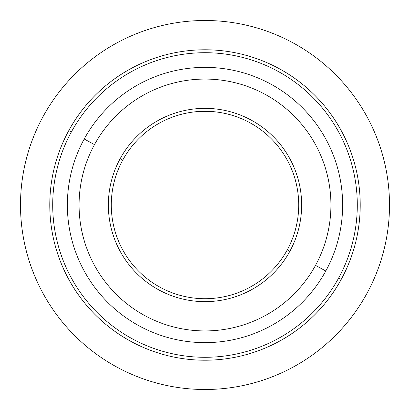 <?xml version="1.0" encoding="UTF-8"?>
<svg xmlns="http://www.w3.org/2000/svg" width="410" height="410" viewBox="0 0 410 410"><rect width="100%" height="100%" fill="white"/><g stroke="black" fill="none" stroke-linecap="round" stroke-linejoin="round"><path stroke-width="0.61" d="M217.848 112.171L219.642 112.432M215.014 111.822L205 111.289L205 205L298.716 205M192.152 112.171L190.358 112.432M194.417 111.884L211.252 111.494M211.483 111.51L217.71 112.15M122.759 160.069A93.716 93.716 0 0 1 249.931 122.759A93.716 93.716 0 0 1 287.241 249.931L289.814 251.335A96.642 96.642 0 0 0 251.335 120.186A96.642 96.642 0 0 0 120.186 158.665A96.642 96.642 0 0 0 158.665 289.814A96.642 96.642 0 0 0 289.814 251.335A96.642 96.642 0 0 1 158.665 289.814A96.642 96.642 0 0 1 120.186 158.665L122.759 160.069A93.716 93.716 0 0 0 160.069 287.241A93.716 93.716 0 0 0 287.241 249.931A93.716 93.716 0 0 0 249.931 122.759A93.716 93.716 0 0 0 122.759 160.069L120.186 158.665A96.642 96.642 0 0 1 251.335 120.186A96.642 96.642 0 0 1 289.814 251.335L287.241 249.931A93.716 93.716 0 0 1 160.069 287.241A93.716 93.716 0 0 1 122.759 160.069M341.212 279.415A155.216 155.216 0 0 0 279.415 68.788A155.216 155.216 0 0 0 68.788 130.585A155.216 155.216 0 0 0 130.585 341.212A155.216 155.216 0 0 0 341.212 279.415L338.645 278.011A152.284 152.284 0 0 0 278.011 71.355A152.284 152.284 0 0 0 71.355 131.989L68.788 130.585A155.216 155.216 0 0 1 279.415 68.788A155.216 155.216 0 0 1 341.212 279.415A155.216 155.216 0 0 1 130.585 341.212A155.216 155.216 0 0 1 68.788 130.585L71.355 131.989A152.284 152.284 0 0 0 131.989 338.645A152.284 152.284 0 0 0 338.645 278.011L341.212 279.415M71.355 131.989A152.284 152.284 0 0 1 278.011 71.355A152.284 152.284 0 0 1 338.645 278.011A152.284 152.284 0 0 1 131.989 338.645A152.284 152.284 0 0 1 71.355 131.989M325.791 270.989A137.642 137.642 0 0 0 270.989 84.209A137.642 137.642 0 0 0 84.209 139.01A137.642 137.642 0 0 0 139.01 325.791A137.642 137.642 0 0 0 325.791 270.989L315.51 265.372A125.926 125.926 0 0 0 265.372 94.49A125.926 125.926 0 0 0 94.49 144.627L84.209 139.01A137.642 137.642 0 0 1 270.989 84.209A137.642 137.642 0 0 1 325.791 270.989A137.642 137.642 0 0 1 139.01 325.791A137.642 137.642 0 0 1 84.209 139.01L94.49 144.627A125.926 125.926 0 0 0 144.627 315.51A125.926 125.926 0 0 0 315.51 265.372L325.791 270.989M315.51 265.372A125.926 125.926 0 0 1 144.627 315.51A125.926 125.926 0 0 1 94.49 144.627A125.926 125.926 0 0 1 265.372 94.49A125.926 125.926 0 0 1 315.51 265.372M389.5 205A184.5 184.5 0 0 1 205 389.5A184.5 184.5 0 0 1 20.5 205A184.5 184.5 0 0 1 205 20.5A184.5 184.5 0 0 1 389.5 205"/></g></svg>
